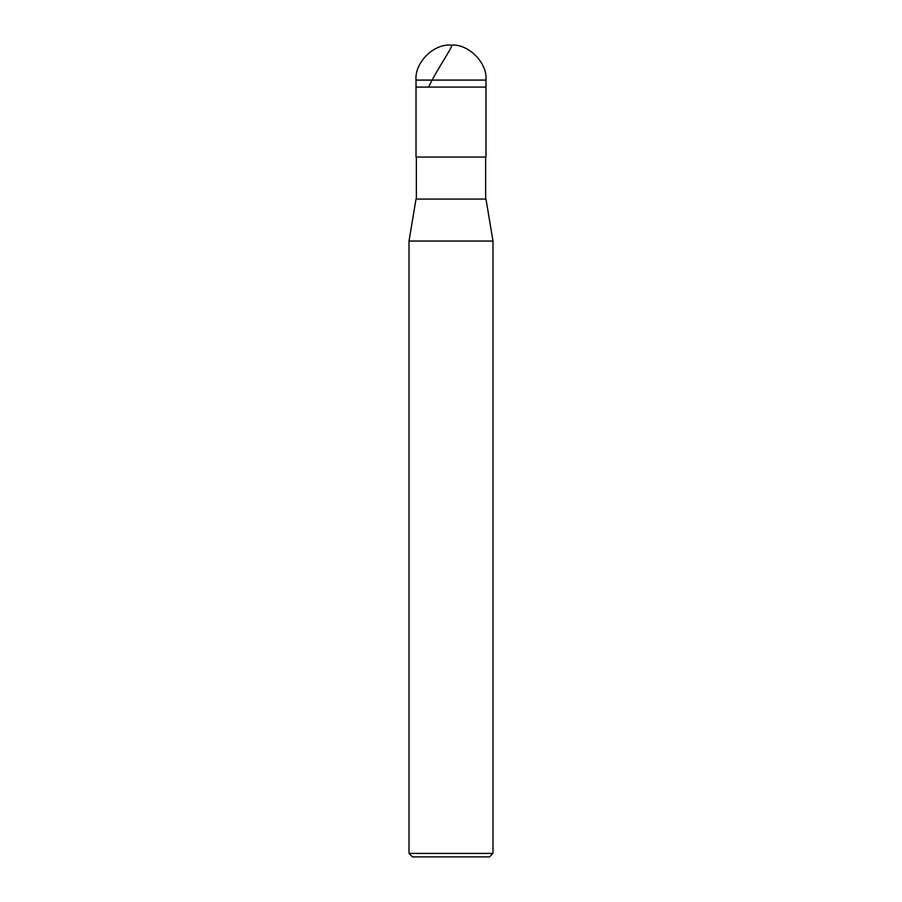 <?xml version="1.0" encoding="UTF-8"?>
<svg xmlns="http://www.w3.org/2000/svg" width="902" height="902" viewBox="0 0 902 902"><rect width="100%" height="100%" fill="white"/><g stroke="black" fill="none" stroke-linecap="round" stroke-linejoin="round"><path stroke-width="1.35" d="M416.014 80.086C414.446 62.779 433.693 43.533 451 45.1C468.307 43.533 487.554 62.779 485.986 80.086L416.014 80.086L485.986 80.086L485.986 87.088L416.014 87.088L416.014 80.086L416.014 87.088L485.986 87.088L485.986 80.086C487.554 62.779 468.307 43.533 451 45.1C433.693 43.533 414.446 62.779 416.014 80.086M485.986 87.088L416.014 87.088L485.986 87.088L485.986 157.072L416.014 157.072L416.014 87.088L416.014 157.072L485.986 157.072L485.986 87.088M485.637 157.072L485.637 199.06L485.637 157.072M416.363 199.06L416.363 157.072L416.363 199.06M485.986 199.06L416.014 199.06L485.986 199.06L492.988 241.048L409.012 241.048L416.014 199.06L409.012 241.048L492.988 241.048L492.988 853.405L409.012 853.405L409.012 241.048L409.012 853.405L492.988 853.405L489.493 856.9L412.507 856.9L409.012 853.405L412.507 856.9L489.493 856.9L492.988 853.405L492.988 241.048L485.986 199.06M451.35 45.1C454.416 44.897 437.233 68.541 428.788 86.784"/></g></svg>
